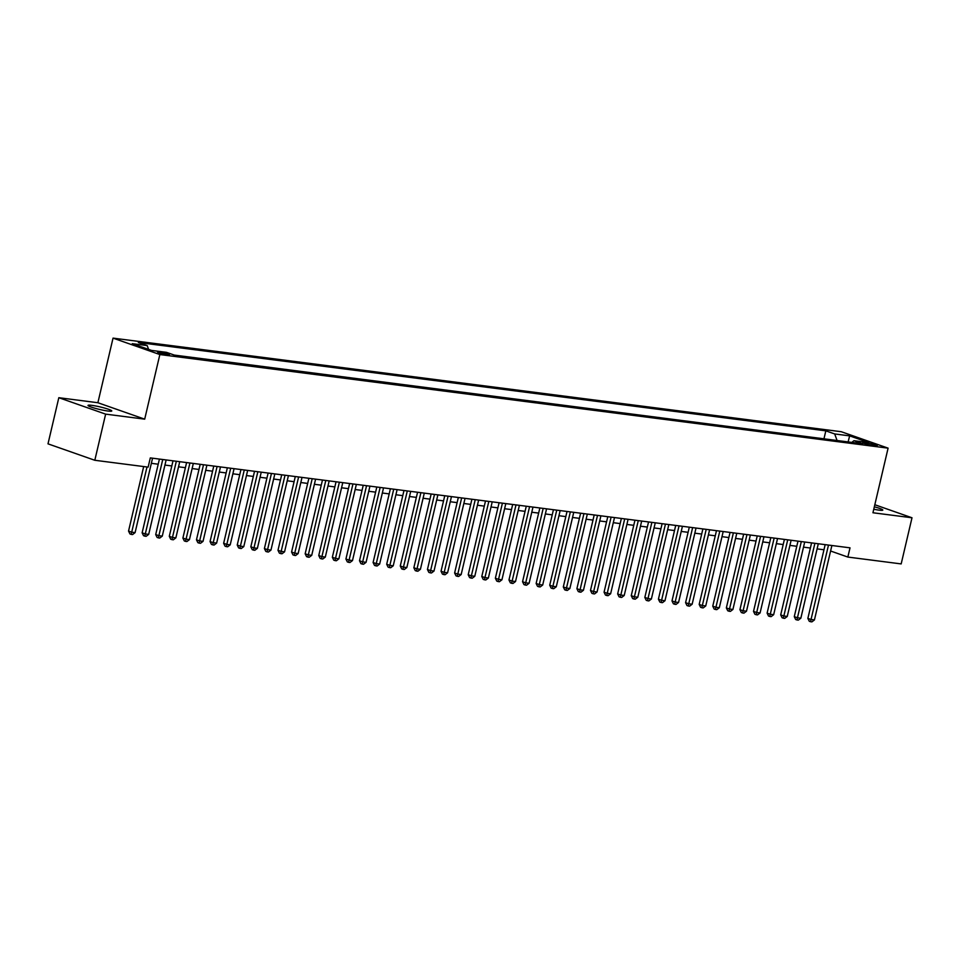 <?xml version="1.0" encoding="UTF-8"?>
<svg xmlns="http://www.w3.org/2000/svg" width="960" height="960" viewBox="0 0 960 960"><rect width="100%" height="100%" fill="white"/><g stroke="black" fill="none" stroke-linecap="round" stroke-linejoin="round"><path stroke-width="1.44" d="M107.988 411.036A12.204 1.284 13.2 0 0 111.768 410.976A12.204 1.284 13.2 0 0 104.772 408.12A12.204 1.284 13.2 0 0 91.8 405.348A12.204 1.284 13.2 0 0 88.02 405.408A12.204 1.284 13.2 0 0 95.016 408.264A12.204 1.284 13.2 0 0 107.988 411.036M873.768 509.232A12.204 1.284 13.2 0 0 879.024 510.132A12.204 1.284 13.2 0 0 882.804 510.072A12.204 1.284 13.2 0 0 874.332 506.82M167.556 354.84A6.096 0.636 13.2 0 0 169.452 354.816A6.096 0.636 13.2 0 0 165.948 353.388A6.096 0.636 13.2 0 0 159.456 351.996A6.096 0.636 13.2 0 0 157.572 352.032A6.096 0.636 13.2 0 0 161.076 353.46A6.096 0.636 13.2 0 0 167.556 354.84M58.824 397.704L105.636 414.132L144.696 419.16L97.884 402.732L58.824 397.704L48 443.844L94.812 460.272L148.14 467.136L150.312 457.908L850.02 547.836L847.848 557.064L901.176 563.916L912 517.776L874.824 504.732M97.884 402.732L113.04 338.124L841.272 431.724L888.096 448.152L159.852 354.552L113.04 338.124M867.576 443.04L864.588 442.656A5.904 0.624 13.2 0 0 862.764 442.68A5.904 0.624 13.2 0 0 866.148 444.072A5.904 0.624 13.2 0 0 872.436 445.404L875.424 445.788A5.904 0.624 13.2 0 0 877.26 445.764A5.904 0.624 13.2 0 0 873.864 444.384A5.904 0.624 13.2 0 0 867.576 443.04L867.276 444.372M837.072 440.496L834.684 433.944L825.828 430.836L138.348 342.48L147.204 345.588L132.264 343.668L151.5 350.412L166.44 352.332L175.296 355.44L862.776 443.808L853.92 440.7L851.856 442.404M834.684 433.944L849.636 435.864L868.86 442.62L853.92 440.7M825.048 438.948L174.264 355.08M105.636 414.132L94.812 460.272M144.696 419.16L159.852 354.552M888.096 448.152L872.94 512.76L912 517.776M830.592 551.004L847.848 557.064M151.356 463.32L158.22 464.208M164.94 465.072L171.804 465.948M178.524 466.812L185.4 467.7M192.12 468.564L198.984 469.44M205.704 470.304L212.568 471.192M219.288 472.056L226.152 472.932M232.872 473.796L239.736 474.684M246.456 475.548L253.332 476.436M260.052 477.288L266.916 478.176M273.636 479.04L280.5 479.928M287.22 480.792L294.084 481.668M300.804 482.532L307.668 483.42M314.388 484.284L321.264 485.16M327.984 486.024L334.848 486.912M341.568 487.776L348.432 488.652M355.152 489.516L362.016 490.404M368.736 491.268L375.6 492.144M382.332 493.008L389.196 493.896M395.916 494.76L402.78 495.636M409.5 496.5L416.364 497.388M423.084 498.252L429.948 499.128M436.668 499.992L443.544 500.88M450.264 501.744L457.128 502.62M463.848 503.484L470.712 504.372M477.432 505.236L484.296 506.112M491.016 506.976L497.88 507.864M504.6 508.728L511.476 509.604M518.196 510.468L525.06 511.356M531.78 512.22L538.644 513.096M545.364 513.96L552.228 514.848M558.948 515.712L565.812 516.6M572.532 517.464L579.408 518.34M586.128 519.204L592.992 520.092M599.712 520.956L606.576 521.832M613.296 522.696L620.16 523.584M626.88 524.448L633.744 525.324M640.464 526.188L647.34 527.076M654.06 527.94L660.924 528.816M667.644 529.68L674.508 530.568M681.228 531.432L688.092 532.308M694.812 533.172L701.688 534.06M708.408 534.924L715.272 535.8M721.992 536.664L728.856 537.552M735.576 538.416L742.44 539.292M749.16 540.156L756.024 541.044M762.744 541.908L769.62 542.784M776.34 543.648L783.204 544.536M789.924 545.4L796.788 546.276M803.508 547.14L810.372 548.028M817.092 548.892L823.956 549.768M824.016 438.588L825.828 430.836M147.204 345.588L148.596 349.392M848.124 441.924L849.636 435.864M825.168 544.644L807.864 618.396L811.032 619.5L828.492 545.064M814.428 619.944L811.896 621.876L810.54 621.696L811.032 619.5L814.428 619.944L831.888 545.508M810.54 621.696L809.268 621.252L807.864 618.396M811.584 542.892L794.28 616.644L797.448 617.76L814.896 543.324M800.844 618.192L798.312 620.124L796.956 619.956L797.448 617.76L800.844 618.192L818.304 543.756M796.956 619.956L795.684 619.512L794.28 616.644M797.988 541.152L780.696 614.904L783.852 616.008L801.312 541.572M787.248 616.452L784.728 618.384L783.36 618.204L783.852 616.008L787.248 616.452L804.708 542.016M783.36 618.204L782.1 617.76L780.696 614.904M784.404 539.4L767.112 613.152L770.268 614.268L787.728 539.832M773.664 614.7L771.132 616.632L769.776 616.464L770.268 614.268L773.664 614.7L791.124 540.264M769.776 616.464L768.516 616.02L767.112 613.152M770.82 537.66L753.516 611.412L756.684 612.516L774.144 538.08M760.08 612.948L757.548 614.892L756.192 614.712L756.684 612.516L760.08 612.948L777.54 538.524M756.192 614.712L754.92 614.268L753.516 611.412M757.236 535.908L739.932 609.66L743.1 610.776L760.56 536.34M746.496 611.208L743.964 613.14L742.608 612.972L743.1 610.776L746.496 611.208L763.956 536.772M742.608 612.972L741.336 612.528L739.932 609.66M743.64 534.168L726.348 607.92L729.516 609.024L746.964 534.588M732.912 609.456L730.38 611.4L729.024 611.22L729.516 609.024L732.912 609.456L750.36 535.032M729.024 611.22L727.752 610.776L726.348 607.92M730.056 532.416L712.764 606.168L715.92 607.284L733.38 532.848M719.316 607.716L716.796 609.648L715.428 609.48L715.92 607.284L719.316 607.716L736.776 533.28M715.428 609.48L714.168 609.036L712.764 606.168M716.472 530.676L699.18 604.428L702.336 605.532L719.796 531.096M705.732 605.964L703.2 607.908L701.844 607.728L702.336 605.532L705.732 605.964L723.192 531.54M701.844 607.728L700.584 607.284L699.18 604.428M702.888 528.924L685.584 602.676L688.752 603.78L706.212 529.356M692.148 604.224L689.616 606.156L688.26 605.988L688.752 603.78L692.148 604.224L709.608 529.788M688.26 605.988L686.988 605.544L685.584 602.676M689.304 527.184L672 600.924L675.168 602.04L692.628 527.604M678.564 602.472L676.032 604.416L674.676 604.236L675.168 602.04L678.564 602.472L696.024 528.048M674.676 604.236L673.404 603.792L672 600.924M675.708 525.432L658.416 599.184L661.584 600.288L679.032 525.864M664.98 600.732L662.448 602.664L661.08 602.496L661.584 600.288L664.98 600.732L682.428 526.296M661.08 602.496L659.82 602.052L658.416 599.184M662.124 523.692L644.832 597.432L647.988 598.548L665.448 524.112M651.384 598.98L648.852 600.924L647.496 600.744L647.988 598.548L651.384 598.98L668.844 524.556M647.496 600.744L646.236 600.3L644.832 597.432M648.54 521.94L631.248 595.692L634.404 596.796L651.864 522.372M637.8 597.24L635.268 599.172L633.912 599.004L634.404 596.796L637.8 597.24L655.26 522.804M633.912 599.004L632.652 598.56L631.248 595.692M634.956 520.188L617.652 593.94L620.82 595.056L638.28 520.62M624.216 595.488L621.684 597.432L620.328 597.252L620.82 595.056L624.216 595.488L641.676 521.052M620.328 597.252L619.056 596.808L617.652 593.94M621.372 518.448L604.068 592.2L607.236 593.304L624.696 518.88M610.632 593.748L608.1 595.68L606.744 595.5L607.236 593.304L610.632 593.748L628.092 519.312M606.744 595.5L605.472 595.056L604.068 592.2M607.776 516.696L590.484 590.448L593.64 591.564L611.1 517.128M597.048 591.996L594.516 593.94L593.148 593.76L593.64 591.564L597.048 591.996L614.496 517.56M593.148 593.76L591.888 593.316L590.484 590.448M594.192 514.956L576.9 588.708L580.056 589.812L597.516 515.388M583.452 590.256L580.92 592.188L579.564 592.008L580.056 589.812L583.452 590.256L600.912 515.82M579.564 592.008L578.304 591.564L576.9 588.708M580.608 513.204L563.304 586.956L566.472 588.072L583.932 513.636M569.868 588.504L567.336 590.436L565.98 590.268L566.472 588.072L569.868 588.504L587.328 514.068M565.98 590.268L564.72 589.824L563.304 586.956M567.024 511.464L549.72 585.216L552.888 586.32L570.348 511.884M556.284 586.764L553.752 588.696L552.396 588.516L552.888 586.32L556.284 586.764L573.744 512.328M552.396 588.516L551.124 588.072L549.72 585.216M553.44 509.712L536.136 583.464L539.304 584.58L556.752 510.144M542.7 585.012L540.168 586.944L538.812 586.776L539.304 584.58L542.7 585.012L560.16 510.576M538.812 586.776L537.54 586.332L536.136 583.464M539.844 507.972L522.552 581.724L525.708 582.828L543.168 508.392M529.104 583.272L526.584 585.204L525.216 585.024L525.708 582.828L529.104 583.272L546.564 508.836M525.216 585.024L523.956 584.58L522.552 581.724M526.26 506.22L508.968 579.972L512.124 581.088L529.584 506.652M515.52 581.52L512.988 583.452L511.632 583.284L512.124 581.088L515.52 581.52L532.98 507.084M511.632 583.284L510.372 582.84L508.968 579.972M512.676 504.48L495.372 578.232L498.54 579.336L516 504.9M501.936 579.78L499.404 581.712L498.048 581.532L498.54 579.336L501.936 579.78L519.396 505.344M498.048 581.532L496.776 581.088L495.372 578.232M499.092 502.728L481.788 576.48L484.956 577.596L502.416 503.16M488.352 578.028L485.82 579.96L484.464 579.792L484.956 577.596L488.352 578.028L505.812 503.592M484.464 579.792L483.192 579.348L481.788 576.48M485.496 500.988L468.204 574.74L471.372 575.844L488.82 501.408M474.768 576.288L472.236 578.22L470.88 578.04L471.372 575.844L474.768 576.288L492.216 501.852M470.88 578.04L469.608 577.596L468.204 574.74M471.912 499.236L454.62 572.988L457.776 574.104L475.236 499.668M461.172 574.536L458.652 576.468L457.284 576.3L457.776 574.104L461.172 574.536L478.632 500.1M457.284 576.3L456.024 575.856L454.62 572.988M458.328 497.496L441.036 571.248L444.192 572.352L461.652 497.916M447.588 572.784L445.056 574.728L443.7 574.548L444.192 572.352L447.588 572.784L465.048 498.36M443.7 574.548L442.44 574.104L441.036 571.248M444.744 495.744L427.44 569.496L430.608 570.612L448.068 496.176M434.004 571.044L431.472 572.976L430.116 572.808L430.608 570.612L434.004 571.044L451.464 496.608M430.116 572.808L428.844 572.364L427.44 569.496M431.16 494.004L413.856 567.756L417.024 568.86L434.484 494.424M420.42 569.292L417.888 571.236L416.532 571.056L417.024 568.86L420.42 569.292L437.88 494.868M416.532 571.056L415.26 570.612L413.856 567.756M417.564 492.252L400.272 566.004L403.44 567.12L420.888 492.684M406.836 567.552L404.304 569.484L402.936 569.316L403.44 567.12L406.836 567.552L424.284 493.116M402.936 569.316L401.676 568.872L400.272 566.004M403.98 490.512L386.688 564.264L389.844 565.368L407.304 490.932M393.24 565.8L390.708 567.744L389.352 567.564L389.844 565.368L393.24 565.8L410.7 491.376M389.352 567.564L388.092 567.12L386.688 564.264M390.396 488.76L373.104 562.512L376.26 563.616L393.72 489.192M379.656 564.06L377.124 565.992L375.768 565.824L376.26 563.616L379.656 564.06L397.116 489.624M375.768 565.824L374.508 565.38L373.104 562.512M376.812 487.02L359.508 560.76L362.676 561.876L380.136 487.44M366.072 562.308L363.54 564.252L362.184 564.072L362.676 561.876L366.072 562.308L383.532 487.884M362.184 564.072L360.912 563.628L359.508 560.76M363.228 485.268L345.924 559.02L349.092 560.124L366.552 485.7M352.488 560.568L349.956 562.5L348.6 562.332L349.092 560.124L352.488 560.568L369.948 486.132M348.6 562.332L347.328 561.888L345.924 559.02M349.632 483.528L332.34 557.268L335.496 558.384L352.956 483.948M338.904 558.816L336.372 560.76L335.004 560.58L335.496 558.384L338.904 558.816L356.352 484.392M335.004 560.58L333.744 560.136L332.34 557.268M336.048 481.776L318.756 555.528L321.912 556.632L339.372 482.208M325.308 557.076L322.776 559.008L321.42 558.84L321.912 556.632L325.308 557.076L342.768 482.64M321.42 558.84L320.16 558.396L318.756 555.528M322.464 480.024L305.16 553.776L308.328 554.892L325.788 480.456M311.724 555.324L309.192 557.268L307.836 557.088L308.328 554.892L311.724 555.324L329.184 480.888M307.836 557.088L306.576 556.644L305.16 553.776M308.88 478.284L291.576 552.036L294.744 553.14L312.204 478.716M298.14 553.584L295.608 555.516L294.252 555.336L294.744 553.14L298.14 553.584L315.6 479.148M294.252 555.336L292.98 554.892L291.576 552.036M295.296 476.532L277.992 550.284L281.16 551.4L298.608 476.964M284.556 551.832L282.024 553.764L280.668 553.596L281.16 551.4L284.556 551.832L302.016 477.396M280.668 553.596L279.396 553.152L277.992 550.284M281.7 474.792L264.408 548.544L267.564 549.648L285.024 475.224M270.96 550.092L268.44 552.024L267.072 551.844L267.564 549.648L270.96 550.092L288.42 475.656M267.072 551.844L265.812 551.4L264.408 548.544M268.116 473.04L250.824 546.792L253.98 547.908L271.44 473.472M257.376 548.34L254.844 550.272L253.488 550.104L253.98 547.908L257.376 548.34L274.836 473.904M253.488 550.104L252.228 549.66L250.824 546.792M254.532 471.3L237.228 545.052L240.396 546.156L257.856 471.72M243.792 546.6L241.26 548.532L239.904 548.352L240.396 546.156L243.792 546.6L261.252 472.164M239.904 548.352L238.632 547.908L237.228 545.052M240.948 469.548L223.644 543.3L226.812 544.416L244.272 469.98M230.208 544.848L227.676 546.78L226.32 546.612L226.812 544.416L230.208 544.848L247.668 470.412M226.32 546.612L225.048 546.168L223.644 543.3M227.352 467.808L210.06 541.56L213.228 542.664L230.676 468.228M216.624 543.108L214.092 545.04L212.736 544.86L213.228 542.664L216.624 543.108L234.072 468.672M212.736 544.86L211.464 544.416L210.06 541.56M213.768 466.056L196.476 539.808L199.632 540.924L217.092 466.488M203.028 541.356L200.508 543.288L199.14 543.12L199.632 540.924L203.028 541.356L220.488 466.92M199.14 543.12L197.88 542.676L196.476 539.808M200.184 464.316L182.892 538.068L186.048 539.172L203.508 464.736M189.444 539.616L186.912 541.548L185.556 541.368L186.048 539.172L189.444 539.616L206.904 465.18M185.556 541.368L184.296 540.924L182.892 538.068M186.6 462.564L169.296 536.316L172.464 537.432L189.924 462.996M175.86 537.864L173.328 539.796L171.972 539.628L172.464 537.432L175.86 537.864L193.32 463.428M171.972 539.628L170.7 539.184L169.296 536.316M173.016 460.824L155.712 534.576L158.88 535.68L176.34 461.244M162.276 536.124L159.744 538.056L158.388 537.876L158.88 535.68L162.276 536.124L179.736 461.688M158.388 537.876L157.116 537.432L155.712 534.576M159.42 459.072L142.128 532.824L145.296 533.94L162.744 459.504M148.692 534.372L146.16 536.304L144.792 536.136L145.296 533.94L148.692 534.372L166.14 459.936M144.792 536.136L143.532 535.692L142.128 532.824M143.676 466.56L128.544 531.084L131.7 532.188L147 466.98M135.096 532.62L132.564 534.564L131.208 534.384L131.7 532.188L135.096 532.62L152.556 458.196M131.208 534.384L129.948 533.94L128.544 531.084M864.384 443.52L864.588 442.656"/></g></svg>
